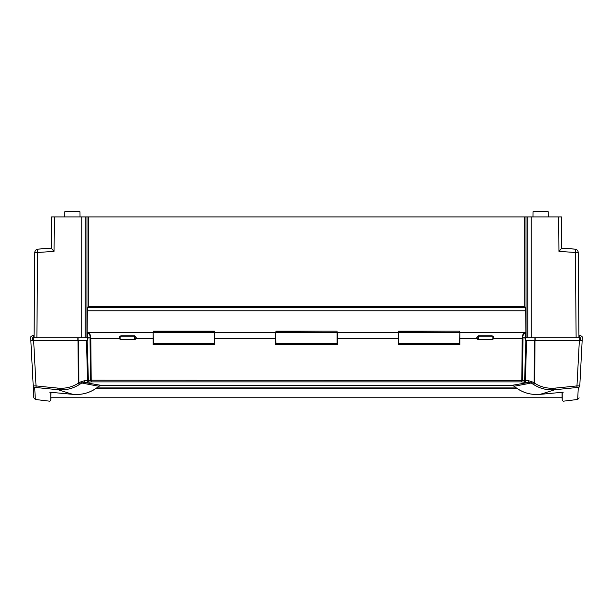<?xml version="1.0" encoding="UTF-8"?>
<svg xmlns="http://www.w3.org/2000/svg" width="613" height="613" viewBox="0 0 613 613"><rect width="100%" height="100%" fill="white"/><g stroke="black" fill="none" stroke-linecap="round" stroke-linejoin="round"><path stroke-width="0.92" d="M516.774 388.358L96.226 388.358M516.284 388.014L96.716 388.014M579.798 385.6L582.166 340.529L525.648 340.529L524.858 337.801L525.648 336.031L525.648 332.369L525.188 332.269C523.433 332.706 522.437 334.706 522.207 338.284L493.779 338.284L492.101 339.794L478.477 339.794L476.776 337.801A1.701 1.647 0 0 1 478.477 336.162L478.477 335.755L492.101 335.755L493.802 337.801A1.701 1.647 180 0 1 492.101 339.449L492.101 339.794M525.648 339.617L525.648 336.031M134.523 335.755L136.224 337.801A1.701 1.647 180 0 1 134.523 339.449L120.899 339.449A1.701 1.647 180 0 1 119.198 337.801L120.899 335.755L134.523 335.755L134.523 336.162A1.701 1.647 0 0 1 136.224 337.801L134.523 339.794L120.899 339.794L119.221 338.284L90.793 338.284C90.563 334.706 89.567 332.706 87.812 332.269L87.352 332.346L87.352 336.031L88.142 337.801L87.352 340.529L30.834 340.529L33.845 397.86L30.65 336.951L32.696 335.25L33.822 335.25L33.117 335.25L33.248 337.801M87.352 336.031L87.352 339.617M492.101 335.755L492.101 336.162A1.701 1.647 0 0 1 493.802 337.801L493.779 338.284M478.477 339.794L478.477 336.162L492.101 336.162L492.101 339.449L478.477 339.449A1.701 1.647 180 0 1 476.776 337.801L478.477 335.755M119.221 338.284L119.198 337.801A1.701 1.647 0 0 1 120.899 336.162L120.899 335.755M337.234 332.269L337.234 344.613L275.766 344.613L275.766 332.269L275.934 343.341L337.066 343.341L337.066 332.277L398.366 332.269L398.366 344.613L459.834 344.613L459.834 332.269L525.87 332.269L525.64 307.573L87.36 307.573L87.13 337.801M87.13 332.269L153.166 332.269L153.166 344.613L214.634 344.613L214.634 332.269L275.766 332.269M579.752 337.801L579.883 335.25L579.178 335.25L580.304 335.25L582.35 336.951L582.166 340.529M578.297 387.5A1.701 1.693 -177 0 0 579.783 385.906L576.971 385.906L576.887 387.5L578.297 387.5L577.668 399.461L579.155 397.86M514.169 385.991L514.092 386.228A2844.795 1405.885 -92.8 0 0 523.939 384.42A2845.293 1407.333 -93.2 0 0 531.203 382.995L533.693 384.589L534.758 383.278L534.168 383.102A31.945 31.907 0 0 1 532.728 382.213A31.531 31.493 0 0 1 532.076 381.776L528.682 380.765L522.529 380.229L521.793 380.252L521.303 381.876L525.349 382.366L526.567 340.529M50.772 392.266L50.772 400.396L49.822 401.201A2213.612 2213.612 0 0 1 35.332 399.461L34.703 387.5L36.113 387.5A2179.468 2143.416 -106.8 0 0 57.982 389.699C65.652 390.397 72.763 388.688 79.307 384.589L81.797 382.995L84.318 382.366L91.697 381.876L521.303 381.876L522.529 380.229L522.966 337.801L524.858 337.801M522.514 380.382L90.471 380.229L91.697 381.876L91.214 380.336L90.486 380.382M88.142 337.801L90.034 337.801L90.471 380.229L84.318 380.765L80.924 381.776A31.531 31.493 0 0 1 80.272 382.213A31.945 31.907 -0 0 1 78.832 383.102L78.242 383.278C72.005 387.178 65.216 388.788 57.875 388.106A2177.79 2141.768 73.2 0 1 36.029 385.906L33.217 385.906A1.701 1.693 -3 0 0 34.711 387.5M525.349 382.366L528.682 382.366A2921.251 1438.619 92.7 0 1 526.521 382.78A2921.305 1439.071 92.6 0 1 523.625 383.309A2921.512 1440.19 92.3 0 1 511.571 385.408L100.187 385.554M100.157 385.562L98.908 386.228C91.352 392.412 82.732 395.124 73.054 394.374A2210.034 2173.476 106.8 0 1 51.231 392.305L49.822 392.289C49.822 404.166 49.822 404.166 49.822 392.289A0.851 0.851 180 0 0 50.205 392.243L73.054 394.374A1914.606 844.499 127.2 0 1 69.568 393.347A1892.913 829.45 128.4 0 1 68.12 392.91L57.982 389.699L57.875 388.106M98.831 385.991L98.908 386.228A2844.795 1405.885 92.8 0 1 89.061 384.42A2845.293 1407.333 93.2 0 1 81.797 382.995L80.924 381.776M73.062 394.374C82.755 395.147 91.391 392.435 98.977 386.251L101.429 385.408A2921.512 1440.19 -92.3 0 1 89.375 383.309A2921.282 1438.895 -92.6 0 1 84.318 382.366L84.318 380.765M79.621 384.397L78.832 383.102L78.64 340.529L78.05 340.529L78.242 383.278L79.307 384.589M578.925 335.25L579.047 337.801M33.953 337.801L34.075 335.25M54.358 216.91L51.546 216.91L51.27 248.242L54.059 251.345L54.358 216.91L81.828 216.91L81.736 337.801L32.42 337.801L32.397 340.529L30.834 340.529M214.634 343.763L153.166 343.763M337.234 343.763L275.766 343.763M459.834 343.763L398.366 343.763M87.352 337.801L85.222 337.801L86.923 337.801L86.985 216.91L85.284 216.91L85.222 337.801L81.736 337.801M36.113 387.5L33.646 340.529L32.397 340.529M539.938 394.374C530.276 395.155 521.64 392.443 514.023 386.251L512.843 385.562L514.092 386.228C521.709 392.427 530.329 395.147 539.946 394.374L562.803 392.236A0.851 0.851 180 0 0 563.178 392.289C563.178 404.166 563.178 404.166 563.178 392.289L561.769 392.305A2210.034 2173.476 -106.8 0 1 539.946 394.374A1915.066 844.821 -127.1 0 0 543.432 393.347A1892.523 829.182 -128.4 0 0 544.88 392.91L555.018 389.699L555.125 388.106C547.784 388.78 540.995 387.178 534.758 383.278L534.95 340.529L534.36 340.529L534.168 383.102L533.379 384.397M86.985 216.91L526.015 216.91L526.077 337.801L527.778 337.801L525.648 337.801M555.125 388.106A2177.79 2141.768 -73.2 0 0 576.971 385.906L579.354 340.529L580.603 340.529L580.58 337.801L531.264 337.801L531.172 216.91L558.642 216.91L558.941 251.345L561.73 248.242L561.454 216.91L558.642 216.91M87.352 332.369L87.352 332.537C89.59 333.985 90.479 335.74 90.034 337.801M522.966 337.801C522.33 336.246 523.218 334.491 525.648 332.537L525.648 332.369M562.09 392.274L562.09 397.745L50.772 397.745L50.91 392.274M562.228 392.266L562.228 400.396L563.178 401.201A2213.612 2213.612 0 0 0 577.668 399.461M533.693 384.589C540.237 388.688 547.34 390.397 555.018 389.699A2179.468 2143.416 106.8 0 0 576.887 387.5M528.682 380.765L528.682 382.366L531.203 382.995L532.076 381.776M87.651 382.366L86.433 340.529M89.858 382.228A1.701 1.471 -100.8 0 1 88.379 380.627L87.169 340.529M523.142 382.228A1.701 1.471 -79.2 0 0 524.621 380.627L525.831 340.529M153.166 332.269L153.334 343.341L214.466 343.341L214.466 331.181L153.334 331.181L153.334 332.277L214.634 332.269M87.36 307.573L88.287 306.646L524.713 306.646L525.64 307.573M525.87 337.801L525.87 332.269M398.366 332.269L398.534 343.341L459.666 343.341L459.834 332.269M337.066 331.993L337.066 331.181L275.934 331.181L275.934 332.277L337.066 332.277L275.934 331.993M459.666 331.993L459.666 331.181L398.534 331.181L398.534 332.277L459.666 332.277L398.534 331.993M64.702 216.91L64.748 211.799L79.989 211.799L80.027 216.91M532.973 216.91L533.011 211.799L548.252 211.799L548.298 216.91M81.828 216.91L85.284 216.91M531.264 337.801L527.778 337.801L527.716 216.91L526.015 216.91M527.716 216.91L531.172 216.91M88.272 306.661L88.31 216.91M524.69 216.91L524.728 306.661M558.941 251.345L575.385 252.51L576.128 337.801L578.948 337.801L578.197 252.51A3.402 3.402 0 0 0 575.04 249.146A3.402 0.59 -85.9 0 0 575.032 249.146A3.402 0.59 -85.9 0 0 574.971 249.162L574.971 249.123A3.402 0.59 -85.9 0 1 575.032 249.108A3.402 0.59 -85.9 0 1 575.04 249.108A3.402 0.59 -85.9 0 1 575.094 249.131M34.696 264.349L34.052 337.801L36.872 337.801L37.615 252.51L54.059 251.345M575.094 249.169A3.402 3.387 179.5 0 1 578.197 252.51L575.385 252.51A3.402 0.59 -85.9 0 0 575.04 249.146L561.73 248.204L574.971 249.123A3.402 3.387 179.5 0 1 578.197 252.479A3.402 3.402 0 0 0 575.04 249.108L561.73 248.165M37.906 249.131A3.402 0.59 85.9 0 1 37.96 249.108A3.402 0.59 85.9 0 1 38.029 249.123L38.029 249.139A3.402 0.59 85.9 0 0 37.968 249.146A3.402 0.59 85.9 0 0 37.96 249.146A3.402 0.59 85.9 0 0 37.615 252.51L34.803 252.51A3.402 3.387 -179.5 0 1 37.906 249.169M34.06 337.112L34.803 252.479A3.402 3.387 -179.5 0 1 38.029 249.123L51.27 248.181L37.968 249.146A3.402 3.402 0 0 0 34.803 252.51M34.803 252.479A3.402 3.402 0 0 1 37.96 249.108A3.402 0.59 85.9 0 1 37.968 249.108L51.27 248.165M578.197 252.51L578.94 337.112M516.169 387.929L96.831 387.929M120.899 339.794L120.899 336.162L134.523 336.162L134.523 339.794M476.799 338.284L459.834 338.284M398.366 338.284L337.234 338.284M275.766 338.284L214.634 338.284M153.166 338.284L136.201 338.284M91.207 380.252L90.793 338.284L90.05 338.261M522.95 338.261L522.207 338.284L521.793 380.252M77.813 337.801L77.805 340.529M78.104 340.529L78.104 337.801M33.807 340.529L33.83 337.801M534.896 337.801L534.896 340.529M535.195 340.529L535.187 337.801M579.17 337.801L579.193 340.529M153.334 331.993L214.466 331.993M87.192 310.799L525.808 310.799M525.648 332.33L525.188 332.284M50.772 400.419L50.91 397.745M101.429 385.408L511.571 385.408M562.09 397.745L562.228 400.419M35.332 399.461L33.845 397.86M87.352 332.33L87.812 332.284"/></g></svg>
